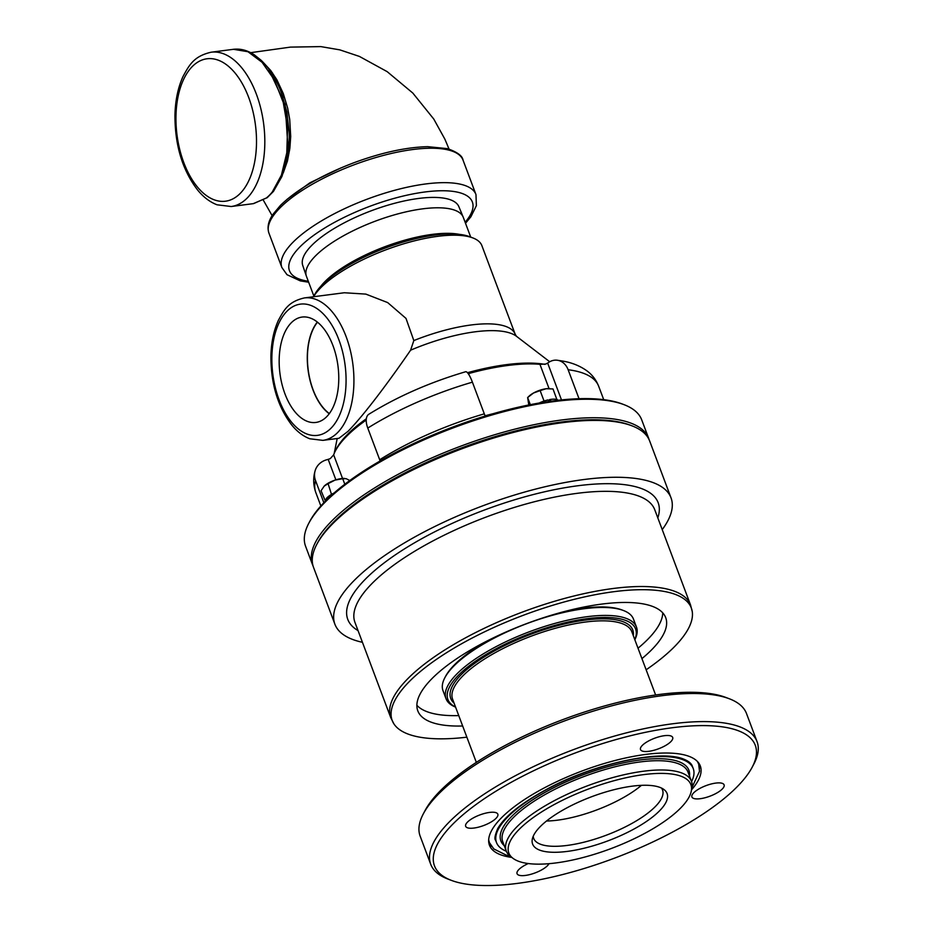 <?xml version="1.0" encoding="UTF-8"?>
<svg xmlns="http://www.w3.org/2000/svg" width="932" height="932" viewBox="0 0 932 932"><rect width="100%" height="100%" fill="white"/><g stroke="black" fill="none" stroke-linecap="round" stroke-linejoin="round"><path stroke-width="1.4" d="M269.872 70.564L270.769 70.552L264.001 63.213M273.484 191.375A2.971 2.19 -141.3 0 1 273.472 191.386L281.918 176.486L285.903 163.915C287.522 159.174 289.817 140.231 289.141 132.297L286.893 112.061L281.662 93.375M283.223 173.014L287.452 161.015L289.864 148.304L290.702 136.48L289.712 119.447L287.685 108.205L283.305 93.596L276.897 79.803L270.769 70.552M340.774 167.993L309.913 182.8L287.056 199.32M558.105 400.282A15.075 4.94 159.4 0 0 549.659 399.572L551.29 401.144M334.029 493.051A15.075 4.94 159.4 0 0 326.375 498.457L327.179 499.377M662.745 612.848A132.426 43.373 -20.6 0 1 638.024 648.206M458.754 715.59A132.426 43.373 -20.6 0 1 416.872 705.268M634.843 639.736A101.751 33.331 159.4 0 0 636.486 627.096A101.751 33.331 159.4 0 0 587.207 616.681A101.751 33.331 159.4 0 0 487.308 651.491A101.751 33.331 159.4 0 0 446.009 698.685L443.015 690.74A101.751 33.331 -20.6 0 1 444.855 677.704A101.751 33.331 -20.6 0 1 526.533 623.741A101.751 33.331 -20.6 0 1 623.531 610.542L622.087 609.994A100.516 32.923 159.4 0 0 563.918 611.672M490.442 639.294A100.516 32.923 159.4 0 0 445.578 676.341L444.855 677.704M430.724 864.279L420.169 836.19A174.307 57.097 -20.6 0 1 423.314 813.857A174.307 57.097 -20.6 0 1 662.069 695.691A174.307 57.097 -20.6 0 1 729.418 698.802A174.307 57.097 -20.6 0 1 746.497 713.528L757.052 741.627A174.307 57.097 159.4 0 0 672.624 723.78A174.307 57.097 159.4 0 0 501.486 783.428A174.307 57.097 159.4 0 0 430.724 864.279A174.307 57.097 159.4 0 0 447.803 879.004L451.274 880.332A171.348 56.13 -20.6 0 1 481.914 800.343A171.348 56.13 -20.6 0 1 672.275 727.741A171.348 56.13 -20.6 0 1 752.171 767.234A171.348 56.13 -20.6 0 1 614.619 858.104A171.348 56.13 -20.6 0 1 451.274 880.332M729.418 698.802L725.946 697.486A171.348 56.13 159.4 0 0 659.751 694.422A171.348 56.13 159.4 0 0 425.05 810.584L423.314 813.857M752.171 767.234L753.906 763.949A174.307 57.097 159.4 0 0 757.052 741.627M691.264 791.221L691.882 788.123A98.943 32.41 159.4 0 0 691.474 781.342A98.943 32.41 159.4 0 0 643.546 771.218A98.943 32.41 159.4 0 0 546.397 805.073A98.943 32.41 159.4 0 0 506.239 850.974A98.943 32.41 159.4 0 0 510.387 856.333L512.903 858.256A97.243 31.851 -20.6 0 1 540.921 812.366A97.243 31.851 -20.6 0 1 643.756 774.609A97.243 31.851 -20.6 0 1 691.264 791.221A97.243 31.851 -20.6 0 1 611.043 848.586A97.243 31.851 -20.6 0 1 512.903 858.256M623.531 610.542A101.751 33.331 -20.6 0 1 633.492 619.139L636.486 627.096M455.527 707.004A100.26 32.841 -20.6 0 1 477.475 659.903A100.26 32.841 -20.6 0 1 587.032 618.673A100.26 32.841 -20.6 0 1 634.797 639.62M446.009 698.685A101.751 33.331 159.4 0 0 455.573 707.12M540.374 826.486A71.822 23.521 159.4 0 0 532.312 839.126A71.822 23.521 159.4 0 0 608.118 840.792A71.822 23.521 159.4 0 0 664.05 789.602A71.822 23.521 159.4 0 0 605.777 791.967A71.822 23.521 159.4 0 0 540.374 826.486M661.487 788.064A68.828 22.543 -20.6 0 1 662.547 789.975A68.828 22.543 -20.6 0 1 606.045 835.293A68.828 22.543 -20.6 0 1 533.687 838.404A68.828 22.543 -20.6 0 1 533.221 836.272M641.437 785.338A68.828 22.543 -20.6 0 1 546.513 821.022M664.365 735.697A17.195 5.627 -20.6 0 1 672.694 737.457A17.195 5.627 -20.6 0 1 658.574 748.78A17.195 5.627 -20.6 0 1 640.505 749.561A17.195 5.627 -20.6 0 1 647.484 741.581A17.195 5.627 -20.6 0 1 664.365 735.697M467.503 822.082A17.195 5.627 -20.6 0 1 484.78 813.368A17.195 5.627 -20.6 0 1 497.828 814.184A17.195 5.627 -20.6 0 1 483.72 825.507A17.195 5.627 -20.6 0 1 465.651 826.288A17.195 5.627 -20.6 0 1 467.503 822.082M548.983 863.684A17.195 5.627 -20.6 0 1 525.38 875.439A17.195 5.627 -20.6 0 1 517.062 873.68A17.195 5.627 -20.6 0 1 528.281 863.545M722.242 789.054A17.195 5.627 -20.6 0 1 704.965 797.769A17.195 5.627 -20.6 0 1 691.917 796.953A17.195 5.627 -20.6 0 1 706.025 785.629A17.195 5.627 -20.6 0 1 724.106 784.861A17.195 5.627 -20.6 0 1 722.242 789.054M511.785 857.405A112.632 36.896 -20.6 0 1 489.44 845.196A112.632 36.896 -20.6 0 1 501.626 817.655A112.632 36.896 -20.6 0 1 614.782 760.57A112.632 36.896 -20.6 0 1 700.305 765.941A112.632 36.896 -20.6 0 1 691.532 789.835M691.567 781.622A105.095 34.426 159.4 0 0 693.245 768.597A105.095 34.426 159.4 0 0 613.442 763.576A105.095 34.426 159.4 0 0 507.87 816.851A105.095 34.426 159.4 0 0 496.5 842.551A105.095 34.426 159.4 0 0 506.344 851.242M466.862 737.177A159.791 52.343 -20.6 0 1 393.863 723.803A159.791 52.343 -20.6 0 1 523.341 615.271A159.791 52.343 -20.6 0 1 692.266 611.648A159.791 52.343 -20.6 0 1 674.057 647.111A159.791 52.343 -20.6 0 1 646.144 669.782M662.221 529.621A179.55 58.809 159.4 0 0 671.04 497.886A179.55 58.809 159.4 0 0 534.7 489.323A179.55 58.809 159.4 0 0 354.311 580.333A179.55 58.809 159.4 0 0 334.903 624.23A179.55 58.809 159.4 0 0 362.432 642.299M462.656 725.993A132.426 43.373 -20.6 0 1 417.804 710.848A132.426 43.373 -20.6 0 1 432.122 678.473A132.426 43.373 -20.6 0 1 565.165 611.345A132.426 43.373 -20.6 0 1 665.716 617.671A132.426 43.373 -20.6 0 1 651.398 650.047A132.426 43.373 -20.6 0 1 641.938 658.609M334.903 624.23L313.525 567.378A179.55 58.809 -20.6 0 1 316.775 544.381A179.55 58.809 -20.6 0 1 332.945 523.481A179.55 58.809 -20.6 0 1 483.545 441.209A179.55 58.809 -20.6 0 1 632.071 425.866A179.55 58.809 -20.6 0 1 649.674 441.034L671.04 497.886M632.071 425.866L630.312 425.19A178.047 58.32 159.4 0 0 483.021 440.405A178.047 58.32 159.4 0 0 333.691 521.978A178.047 58.32 159.4 0 0 317.661 542.715L316.775 544.381M561.495 399.91L547.643 363.049L549.041 362.164A17.906 14.364 97.2 0 1 557.243 360.23A17.906 14.364 97.2 0 1 568.147 369.748L579.028 398.71M547.643 363.049A5.65 1.852 -20.6 0 1 545.698 364.051L539.943 364.319L549.053 388.562M323.858 502.732L315.54 480.597A17.906 16.473 -165.1 0 1 315.028 471.114A17.906 16.473 -165.1 0 1 326.375 459.872L328.169 459.348L335.881 479.84M342.545 478.466L333.668 454.839L330.347 458.544A5.65 1.852 -20.6 0 1 328.169 459.348M485.211 416.033A12.069 2.586 73.8 0 1 484.314 413.843L472.408 382.167A17.906 3.845 -106.2 0 0 465.604 371.752C429.768 382.353 397.521 396.519 368.862 414.239A17.906 8.936 57.9 0 0 367.779 428.079L379.685 459.756A12.069 6.023 -122.1 0 1 380.093 460.979M469.274 375.293L468.621 373.569A125.738 41.183 -20.6 0 1 539.943 364.319M333.668 454.839A125.738 41.183 -20.6 0 1 341.194 442.304A125.738 41.183 -20.6 0 1 366.229 420.029M413.82 340.576L410.593 350.199C392.745 376.167 365.927 413.062 348.044 431.306L338.957 438.285L322.88 440.37A71.822 39.54 -97.4 0 0 337.524 432.669A71.822 39.54 -97.4 0 0 350.211 349.908A71.822 39.54 -97.4 0 0 304.415 297.925L344.316 292.753L365.845 294.104L387.677 302.585L406.002 318.406L413.82 340.576A91.231 29.882 159.4 0 1 515.21 334.32L516.503 336.312L549.729 361.767M326.631 416.755A53.136 29.253 82.6 0 1 316.298 422.382A53.136 29.253 82.6 0 1 282.023 384.427A53.136 29.253 82.6 0 1 291.297 322.752A53.136 29.253 82.6 0 1 302.632 316.997A53.136 29.253 82.6 0 1 336.126 355.954A53.136 29.253 82.6 0 1 326.631 416.755M485.094 415.788A125.738 41.183 -20.6 0 1 493.249 413.668M313.851 296.073L306.453 276.373A83.787 27.447 -20.6 0 1 306.348 276.093A83.787 27.447 -20.6 0 1 315.505 255.892A83.787 27.447 -20.6 0 1 399.269 213.521A83.787 27.447 -20.6 0 1 463.204 217.133A83.787 27.447 -20.6 0 1 463.32 217.412L470.718 237.112M463.204 217.133L458.882 206.706A83.414 27.319 159.4 0 0 395.238 203.118A83.414 27.319 159.4 0 0 311.847 245.291A83.414 27.319 159.4 0 0 302.725 265.399L306.348 276.093M313.548 296.737A91.231 29.882 -20.6 0 1 387.607 249.194A91.231 29.882 -20.6 0 1 472.955 237.963L469.425 236.612A88.225 28.892 159.4 0 0 385.324 248.052A88.225 28.892 159.4 0 0 314.503 294.838L313.502 296.749M472.955 237.963A91.231 29.882 -20.6 0 1 481.891 245.675L515.21 334.32M317.334 322.064A52.262 28.776 -97.4 0 0 308.061 369.876A52.262 28.776 -97.4 0 0 329.217 413.738M329.346 413.563A51.994 28.624 82.6 0 1 308.201 369.853A51.994 28.624 82.6 0 1 317.497 322.192M649.126 439.718A179.55 58.809 159.4 0 0 648.672 438.366A179.55 58.809 159.4 0 0 459.907 446.486A179.55 58.809 159.4 0 0 312.523 564.71A179.55 58.809 159.4 0 0 313.082 566.027M624.114 404.698L622.355 404.022A178.047 58.32 159.4 0 0 452.626 427.112A178.047 58.32 159.4 0 0 309.704 521.536L308.818 523.213A179.55 58.809 -20.6 0 1 452.952 427.986A179.55 58.809 -20.6 0 1 624.114 404.698A179.55 58.809 -20.6 0 1 641.717 419.866L648.672 438.366M312.523 564.71L305.568 546.21A179.55 58.809 -20.6 0 1 308.818 523.213M326.445 500.111L325.804 499.272A15.075 4.94 159.4 0 0 325.396 501.148L321.062 490.733L324.173 486.143L328.076 483.673L331.512 494.391M325.804 499.272L326.957 499.133M324.173 486.143L324.301 486.003A13.456 4.404 -20.6 0 1 334.996 480.12A13.456 4.404 -20.6 0 1 344.444 478.431A13.456 4.404 -20.6 0 1 344.619 478.442M332.841 493.657L331.943 493.96M344.805 484.244L342.72 478.698L334.996 480.12L328.076 483.673M350.35 480.784L346.145 478.675L342.72 478.698M549.577 401.377L547.946 399.933A15.075 4.94 159.4 0 0 539.162 403.02M548.668 400.562L549.659 399.572M530.308 404.663L527.64 397.556L529.096 396.135A13.456 4.404 -20.6 0 1 533.488 393.024A13.456 4.404 -20.6 0 1 546.175 388.726A13.456 4.404 -20.6 0 1 549.239 388.574A13.456 4.404 -20.6 0 1 549.472 388.586M544.801 400.795L544.008 400.9L540.141 390.613L533.488 393.024L527.64 397.556L528.793 404.966M544.008 400.9L543.24 401.331M556.893 399.56L553.014 388.947L546.175 388.726L540.141 390.613M556.87 399.234L556.078 399.339M233.501 49.314L247.959 51.726L262.055 62.281L274.311 79.826L283.258 102.427L287.592 127.602L286.788 152.825L281.417 175.134L272.249 192.039A77.81 42.825 82.6 0 1 269.36 195.277A77.81 42.825 82.6 0 1 266.296 198.027L253.259 203.654M289.607 150.227L288.396 149.749M271.608 73.115L272.447 72.812M633.329 635.717A97.254 31.851 159.4 0 0 585.669 620.036A97.254 31.851 159.4 0 0 483.743 657.211A97.254 31.851 159.4 0 0 454.059 703.101M476.334 762.364L452.603 699.221A95.763 31.362 -20.6 0 1 491.467 654.8A95.763 31.362 -20.6 0 1 585.494 622.028A95.763 31.362 -20.6 0 1 631.873 631.838L655.615 694.981M689.482 776.041A100.435 32.9 159.4 0 0 640.237 759.953A100.435 32.9 159.4 0 0 535.085 798.281A100.435 32.9 159.4 0 0 504.235 845.662M506.239 850.974L502.744 841.701A98.943 32.41 -20.6 0 1 542.913 795.8A98.943 32.41 -20.6 0 1 640.063 761.945A98.943 32.41 -20.6 0 1 687.991 772.069L691.474 781.342M488.881 843.192A112.632 36.896 159.4 0 0 491.49 846.396M699.559 768.189A112.632 36.896 159.4 0 0 699.408 764.065M692.266 611.648L690.53 604.915A160.141 52.448 159.4 0 0 612.965 588.523A160.141 52.448 159.4 0 0 455.736 643.325A160.141 52.448 159.4 0 0 390.729 717.605L393.863 723.803M390.729 717.605L354.952 622.401A160.141 52.448 -20.6 0 1 419.959 548.121A160.141 52.448 -20.6 0 1 577.188 493.331A160.141 52.448 -20.6 0 1 654.742 509.722L690.53 604.915M657.817 517.877A165.791 54.301 159.4 0 0 577.863 485.758A165.791 54.301 159.4 0 0 398.943 552.455A165.791 54.301 159.4 0 0 358.016 630.568M568.147 369.748A151.089 49.489 -20.6 0 1 598.647 386.197C596.096 379.778 592.111 374.617 586.706 370.691C579.786 365.81 571.794 362.606 562.73 361.08L557.243 360.23M367.779 428.079A151.089 49.489 -20.6 0 1 472.408 382.167M315.028 471.114C313.036 478.186 313.292 485.316 315.797 492.515A151.089 49.489 -20.6 0 1 315.54 480.597M484.314 413.843A151.089 49.489 159.4 0 0 379.685 459.756M544.812 364.342A124.107 40.647 159.4 0 0 506.391 364.645A124.107 40.647 159.4 0 0 467.456 372.718M366.334 418.759A124.107 40.647 159.4 0 0 335.159 451.403M410.593 350.199A93.631 30.674 -20.6 0 1 516.503 336.312M330.953 428.277A66.16 36.418 82.6 0 1 272.086 366.521A66.16 36.418 82.6 0 1 323.847 314.468A66.16 36.418 82.6 0 1 330.953 428.277M459.138 234.328A83.787 27.447 159.4 0 0 325.105 281.429A83.787 27.447 159.4 0 0 320.736 286.357M465.511 223.261L470.905 216.772L476.38 205.681L475.972 194.567A103.673 33.96 159.4 0 0 366.975 199.25A103.673 33.96 159.4 0 0 281.872 267.519L286.998 274.695L300.314 280.893L308.643 282.221M308.271 281.219A97.697 32.003 -20.6 0 1 313.164 235.726A97.697 32.003 -20.6 0 1 431.493 191.258A97.697 32.003 -20.6 0 1 465.138 222.247M240.107 193.518A71.822 39.54 82.6 0 1 176.195 126.496A71.822 39.54 82.6 0 1 232.383 69.993A71.822 39.54 82.6 0 1 240.107 193.518M247.05 198.178A77.81 42.825 -97.4 0 0 260.797 108.52A77.81 42.825 -97.4 0 0 211.18 52.204C193.809 56.176 189.231 65.089 183.045 76.459C177.977 87.585 175.274 100.551 174.948 115.358C174.925 145.357 182.486 170.241 197.607 190.012C203.432 197.13 209.91 202.058 217.051 204.795L231.183 206.52A77.81 42.825 -97.4 0 0 247.05 198.178M268.929 233.093A103.673 33.96 -20.6 0 1 280.148 207.743A103.673 33.96 -20.6 0 1 384.299 155.19A103.673 33.96 -20.6 0 1 463.029 160.129C462.482 155.935 457.309 152.102 447.523 148.642L427.672 146.662C406.037 147.233 381.398 152.615 353.741 162.797C321.493 175.146 297.075 189.324 280.497 205.331L273.041 214.232C268.369 220.954 267.006 227.245 268.929 233.093L281.872 267.519M231.183 206.52L253.562 203.619L267.263 197.619L273.472 191.386A2.971 2.19 -141.3 0 1 272.249 192.039M267.263 197.631A2.971 2.353 -128.3 0 1 266.296 198.027M269.092 70.098L285.134 104.407L288.174 150.6L282.186 172.968M603.715 399.665L598.647 386.197M320.864 505.983L315.797 492.515M337.198 438.518L334.18 453.511M304.415 297.925C288.326 301.607 284.097 309.855 278.377 320.352C273.705 330.615 271.212 342.58 270.909 356.245C270.886 383.902 277.864 406.865 291.821 425.108C297.192 431.679 303.18 436.234 309.797 438.774L322.88 440.37M693.245 768.597L692.394 766.337C691.462 763.401 688.364 760.92 683.098 758.893C658.376 749.083 589.583 765.219 545.418 790.021C520.487 803.734 504.573 816.63 497.665 828.711C494.915 835.363 494.24 839.219 495.649 840.291L496.5 842.551M475.972 194.567L463.029 160.129M250.661 52.67L290.435 47.113L320.771 46.6L339.819 49.862L359.403 56.421L387.153 71.636L412.806 93.049L433.753 119.028L444.867 139.136L449.061 149.085M272.121 215.642L263.372 200.252M211.18 52.204L233.501 49.303C240.538 48.476 247.446 50.305 254.238 54.767L261.111 60.265C270.466 69.317 277.806 81.76 283.13 97.592M509.851 855.902L506.088 855.052L493.832 848.947L489.428 842.656L488.671 839.837M697.357 761.397L698.674 764.124L699.513 771.312L692.01 787.435"/></g></svg>
